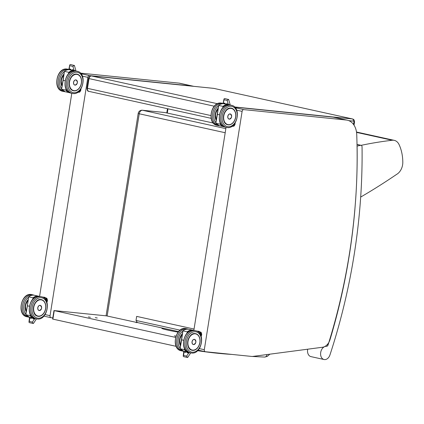 <?xml version="1.0" encoding="UTF-8"?>
<svg xmlns="http://www.w3.org/2000/svg" width="424" height="424" viewBox="0 0 424 424"><rect width="100%" height="100%" fill="white"/><g stroke="black" fill="none" stroke-linecap="round" stroke-linejoin="round"><path stroke-width="0.64" d="M236.666 110.171L242.115 111.374A1.919 1.378 -77.6 0 1 243.784 109.62L235.262 107.738M226.056 127.317L193.847 330.376M242.115 111.374L204.31 349.699L199.322 348.597M198.119 350.134L205.269 351.713A1.919 1.378 -77.6 0 0 205.386 351.729L251.623 356.425A10.563 7.568 102.4 0 0 252.937 356.404L322.595 347.24A10.563 7.568 102.4 0 0 330.052 339.534A463.697 332.421 102.4 0 0 332.347 331.711L334.812 322.86A463.697 332.421 102.4 0 0 347.696 264.857L349.323 255.089A463.697 332.421 102.4 0 0 354.809 210.336L355.662 199.397A463.697 332.421 102.4 0 0 356.738 134.588A18.243 13.075 102.4 0 0 347.32 120.193L334.25 117.31A18.243 13.075 102.4 0 0 333.174 117.141L234.732 107.145M205.269 351.713A1.919 1.378 -77.6 0 1 204.31 349.699M347.32 120.193A18.243 13.075 102.4 0 0 346.244 120.024L243.784 109.62M82.415 76.156L87.858 77.353A1.919 1.378 -77.6 0 1 89.533 75.605L81.011 73.723M71.799 93.296L39.591 296.36M87.858 77.353L50.059 315.679L45.071 314.582M193.636 86.321A18.243 13.075 102.4 0 0 193.068 86.178L179.993 83.295A18.243 13.075 102.4 0 0 178.917 83.12L80.475 73.129M52.815 317.883L51.129 317.714A1.919 1.378 -77.6 0 1 51.018 317.693A1.919 1.378 -77.6 0 1 50.059 315.679M193.068 86.178A18.243 13.075 102.4 0 0 191.993 86.003L89.533 75.605M360.686 197.07A766.189 549.276 102.4 0 0 396.578 174.407A11.522 8.257 -77.6 0 0 402.8 161.836A38.361 27.502 102.4 0 0 399.228 144.918A11.522 8.257 -77.6 0 0 394.246 140.349A11.522 8.257 -77.6 0 0 392.211 140.254A612.781 439.296 102.4 0 0 361.142 145.331M197.568 350.685A730.589 523.751 102.4 0 0 232.013 354.432M178.117 332.151A23.797 1.378 -171 0 1 161.846 328.335M137.259 322.569L106.482 315.864L53.975 310.559L175.578 337.398M97.266 318L95.262 317.634L97.266 318M175.934 336.206L174.344 335.887L175.976 336.084M90.392 317.3L88.393 316.935L90.392 317.3M52.915 319.129L176.146 346.339M213.277 123.029A1804.91 104.633 9 0 0 164.634 112.508A3.843 2.666 -84.2 0 0 164.422 112.477L142.369 110.235A3.843 2.666 95.8 0 1 142.581 110.272L164.634 112.508A3.843 2.602 -77.9 0 1 164.841 112.54L164.841 112.54A3.843 2.602 -77.9 0 1 165.037 112.593M107.166 315.954L139.231 113.775L138.187 113.457L106.09 315.822M225.192 132.733L139.231 113.775A3.843 2.751 -77.6 0 1 142.581 110.272L225.844 128.631M267.062 354.544A3.843 2.634 88 0 1 264.693 357.077L251.914 356.446M189.767 352.683L188.691 353.065L186.602 356.123L183.608 355.46L184.005 352.031L185.701 352.408L185.951 351.761M187.943 352.164L186.995 352.689L187.244 352.047M186.602 356.123L187.466 357.496L187.752 357.384L190.71 352.89M183.608 355.46L183.216 356.149L183.566 356.637L187.466 357.496M184.005 352.031L183.788 351.284M183.581 340.255L181.647 339.831L182.924 330.863L187.233 331.817L187.048 333.158M180.105 348.655L181.647 339.831M182.914 330.943L182.924 330.863A11.263 8.072 -77.6 0 1 188.696 329.3C186.703 328.897 184.763 329.421 182.871 330.868L180.036 348.719M187.551 351.856A11.072 7.934 -77.6 0 1 184.684 349.662L180.083 348.767A11.263 8.072 -77.6 0 0 183.846 351.295L180.041 348.74M187.366 332.829L187.233 331.817A11.263 8.072 102.4 0 1 193.01 330.254L188.696 329.3M193.826 344.569A2.65 1.897 -77.6 0 1 193.365 344.548A2.65 1.897 -77.6 0 1 192.077 341.553A2.65 1.897 -77.6 0 1 194.505 339.375A2.65 1.897 -77.6 0 1 194.934 339.545M200.054 332.231A2.586 1.797 95.8 0 1 200.515 332.84L201.363 332.861L201.686 334.414L200.997 334.345L200.674 332.792A2.708 1.881 -84.2 0 0 200.102 332.072L200.791 332.14A2.708 1.881 95.8 0 1 201.363 332.861L201.368 332.93M200.515 332.84L200.997 334.345A2.708 1.881 -84.2 0 1 200.817 335.448M200.822 335.464L201.495 335.532L201.093 336.174M200.605 334.986A2.374 1.648 -84.2 0 0 200.388 332.973M201.511 335.479L201.495 335.532A2.708 1.881 95.8 0 0 201.686 334.414L201.686 334.446A2.586 1.797 -84.2 0 1 201.538 335.4M200.844 332.262L199.805 331.897L200.796 332.14M226.543 104.383L226.501 103.62L227.243 104.399A0.959 0.689 -77.6 0 0 227.333 104.426L229.289 104.861M225.282 103.965L225.213 103.334L225.282 103.965M225.118 103.938L223.098 103.43L224.169 99.757L224.015 98.93L224.646 98.522L228.663 99.523L230.068 104.368L229.834 104.929M224.169 99.757L227.163 100.414L228.504 99.37M226.501 103.62L230.1 104.982A11.342 8.13 -77.6 0 0 229.432 104.876A11.342 8.13 -77.6 0 0 219.627 114.766A11.342 8.13 -77.6 0 0 225.218 127.131C214.888 125.382 219.081 103.276 229.379 104.866M223.13 107.352L223.003 106.334L222.812 107.675M223.321 126.373A11.072 7.934 -77.6 0 1 220.448 124.179L215.848 123.283L217.417 114.348L219.346 114.772M218.678 105.465L223.003 106.334A11.263 8.072 102.4 0 1 228.78 104.77A11.263 8.072 102.4 0 1 229.071 104.845L226.411 104.378A11.263 8.072 -77.6 0 1 227.624 104.516M217.417 114.348L218.689 105.385A11.263 8.072 -77.6 0 1 224.466 103.816L225.118 103.965M215.869 123.172L215.848 123.283A11.263 8.072 -77.6 0 0 219.611 125.817L215.805 123.262M224.397 103.938L226.411 104.378L224.407 103.938A11.263 8.072 102.4 0 1 225.118 103.986M229.495 119.149A2.65 1.897 -77.6 0 1 229.119 119.123A2.65 1.897 -77.6 0 1 227.836 116.123A2.65 1.897 -77.6 0 1 230.258 113.945A2.65 1.897 -77.6 0 1 230.614 114.077M234.143 124.365A2.586 1.797 95.8 0 1 234.112 124.46L234.954 124.603L234.149 125.88L233.465 125.811L234.265 124.529A2.708 1.881 -84.2 0 0 234.387 124.068M234.112 124.46L233.465 125.811A2.708 1.881 -84.2 0 1 232.707 126.204M234.991 124.471A2.586 1.797 -84.2 0 0 235.145 123.517L234.859 123.453M233.518 125.255A2.374 1.648 -84.2 0 0 233.873 124.667M234.97 124.55L234.954 124.603A2.708 1.881 95.8 0 0 235.145 123.479L235.071 123.14M234.186 125.796L234.149 125.88A2.708 1.881 95.8 0 1 233.386 126.278L232.707 126.209M35.51 318.663L34.439 319.049L32.351 322.108L29.351 321.445L29.749 318.016L31.45 318.387L31.699 317.746M33.687 318.148L32.743 318.673L32.987 318.026M32.351 322.108L33.21 323.48L33.496 323.369L36.459 318.875M29.351 321.445L28.959 322.134L29.309 322.622L33.21 323.48M29.749 318.016L29.537 317.269M29.33 306.239L27.396 305.81L28.668 296.848L32.982 297.802L32.791 299.143M25.853 314.64L27.396 305.81M28.662 296.927L28.668 296.848A11.263 8.072 -77.6 0 1 34.445 295.284C32.452 294.881 30.507 295.401 28.615 296.848L27.343 305.799M33.3 317.841A11.072 7.934 -77.6 0 1 30.427 315.647L25.827 314.746A11.263 8.072 -77.6 0 0 29.595 317.279L25.785 314.725L27.343 305.794M33.114 298.814L32.982 297.802A11.263 8.072 102.4 0 1 38.759 296.233L34.445 295.284M39.57 310.554A2.65 1.897 -77.6 0 1 39.109 310.532A2.65 1.897 -77.6 0 1 37.826 307.533A2.65 1.897 -77.6 0 1 40.248 305.354A2.65 1.897 -77.6 0 1 40.678 305.529M45.797 298.215A2.586 1.797 95.8 0 1 46.258 298.825L47.106 298.846L47.43 300.399L46.746 300.325L46.423 298.777A2.708 1.881 -84.2 0 0 45.85 298.051L46.534 298.12A2.708 1.881 95.8 0 1 47.106 298.846L47.117 298.915M46.258 298.825L46.746 300.325A2.708 1.881 -84.2 0 1 46.56 301.427L47.244 301.517L46.841 302.153M46.354 300.971A2.374 1.648 -84.2 0 0 46.136 298.957M47.26 301.464L47.244 301.517A2.708 1.881 95.8 0 0 47.43 300.399L47.435 300.431A2.586 1.797 -84.2 0 1 47.281 301.385M46.587 298.247L45.548 297.881L46.545 298.125M72.292 70.368L72.25 69.6L72.986 70.379A0.959 0.689 -77.6 0 0 73.076 70.41L75.037 70.84M71.025 69.949L70.956 69.319L71.025 69.949M64.427 71.444L64.432 71.365A11.263 8.072 -77.6 0 1 70.209 69.801L68.842 69.409L69.26 68.942L69.764 64.909L70.389 64.501L74.412 65.503L75.817 70.352L75.583 70.914M69.912 65.736L72.912 66.398L74.248 65.354M72.25 69.6L75.848 70.967A11.342 8.13 -77.6 0 0 75.18 70.856A11.342 8.13 -77.6 0 0 65.37 80.751A11.342 8.13 -77.6 0 0 70.962 93.116C60.632 91.361 64.824 69.255 75.127 70.85M68.879 73.331L68.746 72.319L68.555 73.659M69.064 92.358A11.072 7.934 -77.6 0 1 66.192 90.164L61.597 89.263L63.16 80.332L65.095 80.756M63.16 80.332L64.432 71.365L68.746 72.319A11.263 8.072 102.4 0 1 74.523 70.755A11.263 8.072 102.4 0 1 74.815 70.824L72.16 70.363A11.263 8.072 -77.6 0 1 73.373 70.501M61.618 89.157L61.597 89.263A11.263 8.072 -77.6 0 0 65.36 91.796L61.554 89.241M70.866 69.971A11.263 8.072 102.4 0 0 70.145 69.918L70.161 69.923M75.244 85.134A2.65 1.897 -77.6 0 1 74.868 85.102A2.65 1.897 -77.6 0 1 73.58 82.108A2.65 1.897 -77.6 0 1 76.007 79.929A2.65 1.897 -77.6 0 1 76.362 80.057M79.887 90.344A2.586 1.797 95.8 0 1 79.86 90.445L80.698 90.582L79.898 91.86L79.209 91.791L80.014 90.513A2.708 1.881 -84.2 0 0 80.136 90.052M79.86 90.445L79.209 91.791A2.708 1.881 -84.2 0 1 78.456 92.188M80.74 90.45A2.586 1.797 -84.2 0 0 80.889 89.496L80.602 89.438M79.267 91.24A2.374 1.648 -84.2 0 0 79.617 90.651M80.714 90.529L80.698 90.582A2.708 1.881 95.8 0 0 80.889 89.464L80.82 89.125M79.929 91.78L79.898 91.86A2.708 1.881 95.8 0 1 79.134 92.257L78.451 92.188M136.062 322.611L137.355 322.542L178.552 331.626M180.11 330.169L136.019 320.449L137.355 322.542M136.019 320.449A1.219 0.848 95.8 0 1 136.03 320.38L136.661 316.389L194.054 329.045M357.098 146.084A460.941 330.444 -77.6 0 1 328.07 344.945A1.919 1.378 -77.6 0 1 326.501 346.318A6.72 4.818 102.4 0 0 320.74 352.227A6.72 4.818 102.4 0 0 324.058 359.515A6.72 4.818 102.4 0 0 329.962 354.904A467.661 335.262 102.4 0 0 362.048 146.884A1.919 1.378 102.4 0 0 361.057 145.31A1.919 1.378 102.4 0 0 360.612 145.31L357.05 146.073M324.058 359.515L310.988 356.632A6.72 4.818 -77.6 0 1 307.697 349.196M333.174 117.141L346.244 120.024M178.917 83.12L191.993 86.003M356.552 132.389L392.211 140.254M353.377 121.116A0.959 0.689 -77.6 0 1 353.918 122.128L354.506 122.144C354.596 120.39 353.939 119.33 352.54 118.959A2.878 2.067 102.4 0 0 352.371 118.932A1.919 1.336 95.8 0 1 353.377 121.116L348.793 120.649M217.448 103.726L91.526 75.96L213.807 88.377L352.371 118.932L234.552 106.97M210.861 115.556L87.466 88.346L89.013 78.588L214.258 106.212M89.077 91.393A2.878 2.067 -77.6 0 1 88.907 91.367A2.878 2.067 -77.6 0 1 87.466 88.346L86.947 88.187C87.159 90.45 87.81 91.51 88.907 91.367L211.11 118.317M91.42 75.944C90.058 75.753 89.082 76.58 88.494 78.429L89.013 78.588A2.878 2.067 -77.6 0 1 91.526 75.96A1.919 1.336 95.8 0 0 91.42 75.944L213.701 88.356A1.919 1.336 95.8 0 1 213.807 88.377A2.878 2.067 -77.6 0 1 213.977 88.404A2.878 2.067 -77.6 0 1 214.141 88.446M353.918 122.128L353.547 124.465M167.31 113.07L167.983 108.804M213.59 88.351A1.919 1.336 95.8 0 1 213.701 88.356L352.54 118.959M54.24 310.638L52.889 319.155M197.499 347.924A8.459 6.063 -77.6 0 1 192.496 350.304A8.459 6.063 -77.6 0 1 191.998 350.224C184.265 349.074 188.139 331.494 195.639 333.704M192.523 350.367A8.512 6.106 102.4 0 0 199.794 338.31A8.512 6.106 102.4 0 0 189.247 337.239A8.512 6.106 102.4 0 0 192.523 350.367M192.231 352.206A10.377 7.441 -77.6 0 1 188.235 336.2A10.377 7.441 -77.6 0 1 201.098 337.509A10.377 7.441 -77.6 0 1 192.231 352.206M194.335 330.466C183.799 327.63 178.7 350.754 189.454 352.614A11.342 8.13 -77.6 0 1 183.952 339.788A11.342 8.13 -77.6 0 1 194.335 330.466L195.644 330.752A11.342 8.13 102.4 0 0 185.262 340.075A11.342 8.13 102.4 0 0 190.758 352.901A11.342 8.13 102.4 0 0 191.425 353.007M188.691 353.065L186.995 352.689M184.594 348.592L184.398 349.715A11.263 8.072 102.4 0 0 188.161 352.249A11.263 8.072 102.4 0 0 188.457 352.307L183.846 351.295M187.493 331.955A11.072 7.934 -77.6 0 1 192.295 330.349M193.307 330.322A11.263 8.072 102.4 0 0 193.01 330.254L193.307 330.322M184.684 349.662L184.8 348.973M200.515 334.806L198.633 331.266A3.138 2.178 95.8 0 1 198.803 331.292A3.138 2.178 95.8 0 1 200.472 334.716A2.947 2.046 -84.2 0 0 200.494 333.815M193.206 344.505L193.551 344.569A2.639 1.892 102.4 0 0 195.83 342.269A2.639 1.892 102.4 0 0 194.526 339.391A2.639 1.892 102.4 0 0 192.109 341.559A2.639 1.892 102.4 0 0 193.392 344.542A2.639 1.892 102.4 0 0 193.545 344.569C196.206 343.217 196.535 341.49 194.526 339.391L194.346 339.348M193.577 344.537A2.602 1.866 -77.6 0 1 192.576 340.525A2.602 1.866 -77.6 0 1 195.803 340.854A2.602 1.866 -77.6 0 1 193.577 344.537M180.529 345.899A8.459 6.063 -77.6 0 1 182.484 333.566A8.512 6.106 102.4 0 0 180.523 345.931M180.121 348.221A10.377 7.441 -77.6 0 1 182.813 331.245M186.099 328.648C175.568 325.812 170.464 348.941 181.218 350.796A11.342 8.13 -77.6 0 1 175.722 337.97A11.342 8.13 -77.6 0 1 186.099 328.648L187.408 328.939A11.342 8.13 102.4 0 0 177.025 338.262A11.342 8.13 102.4 0 0 182.521 351.083A11.342 8.13 102.4 0 0 183.195 351.194M188.442 347.086A8.448 6.058 102.4 0 0 191.982 350.182A8.448 6.058 102.4 0 0 199.847 342.544A8.448 6.058 102.4 0 0 197.992 335.05M199.842 342.56A8.257 5.92 -77.6 0 1 189.862 348.714A8.257 5.92 -77.6 0 1 192.099 334.61A8.257 5.92 -77.6 0 1 199.842 342.56M180.629 345.337A8.257 5.92 -77.6 0 1 182.405 334.133M182.468 333.677A8.448 6.058 102.4 0 0 180.555 345.761M200.828 334.361A2.586 1.797 95.8 0 1 200.711 335.204M216.293 120.421A8.459 6.063 -77.6 0 1 218.249 108.083L215.307 114.056L216.298 120.411M218.254 108.067A8.512 6.106 102.4 0 0 216.288 120.448M215.89 122.737A10.377 7.441 -77.6 0 1 218.577 105.767M224.015 98.93L223.098 103.43A11.342 8.13 102.4 0 0 222.505 103.35A11.342 8.13 102.4 0 0 212.7 113.24A11.342 8.13 102.4 0 0 218.291 125.605L219.319 125.743M221.196 103.058A11.342 8.13 -77.6 0 1 221.863 103.165L221.143 103.053C210.845 101.458 206.652 123.564 216.982 125.313A11.342 8.13 -77.6 0 1 211.391 112.954A11.342 8.13 -77.6 0 1 221.196 103.058M225.255 104.124L225.213 103.334L223.512 102.958M227.163 100.414L228.202 103.991M223.257 106.472A11.072 7.934 -77.6 0 1 228.059 104.871M220.358 123.108L220.162 124.232A11.263 8.072 102.4 0 0 223.925 126.765A11.263 8.072 102.4 0 0 224.222 126.824L219.611 125.817M220.448 124.179L220.565 123.495M233.624 124.921A3.138 2.178 95.8 0 1 231.483 126.575M224.619 103.986A11.225 8.045 -77.6 0 1 225.123 104.028M228.981 119.08L229.304 119.144A2.639 1.892 102.4 0 0 231.589 116.838A2.639 1.892 102.4 0 0 230.285 113.961A2.639 1.892 102.4 0 0 227.868 116.128A2.639 1.892 102.4 0 0 229.146 119.118A2.639 1.892 102.4 0 0 229.304 119.144C231.965 117.787 232.288 116.059 230.285 113.961L230.121 113.924M229.336 119.112A2.602 1.866 -77.6 0 1 228.335 115.095A2.602 1.866 -77.6 0 1 231.562 115.423A2.602 1.866 -77.6 0 1 229.336 119.112M231.403 108.221L230.91 108.141C223.528 106.837 220.337 123.675 227.762 124.741A8.459 6.063 -77.6 0 1 223.591 115.519A8.459 6.063 -77.6 0 1 230.905 108.141A8.459 6.063 -77.6 0 1 231.403 108.221A8.459 6.063 -77.6 0 1 235.341 112.318M230.953 108.094A8.512 6.106 102.4 0 0 223.676 120.151A8.512 6.106 102.4 0 0 234.228 121.222A8.512 6.106 102.4 0 0 230.953 108.094M231.244 106.254A10.377 7.441 -77.6 0 1 235.241 122.26A10.377 7.441 -77.6 0 1 222.377 120.951A10.377 7.441 -77.6 0 1 231.244 106.254M230.741 105.163A11.342 8.13 102.4 0 0 220.931 115.058A11.342 8.13 102.4 0 0 226.522 127.417C237.058 130.258 242.157 107.129 231.409 105.269A11.342 8.13 102.4 0 0 230.741 105.163M216.383 119.907A8.257 5.92 -77.6 0 1 218.164 108.703M218.228 108.247A8.448 6.058 102.4 0 0 216.309 120.331M230.932 124.306A8.448 6.058 102.4 0 0 235.606 117.119A8.448 6.058 102.4 0 0 231.377 108.253A8.448 6.058 102.4 0 0 226.517 109.885M235.601 117.13A8.257 5.92 -77.6 0 1 225.621 123.283A8.257 5.92 -77.6 0 1 227.852 109.185A8.257 5.92 -77.6 0 1 235.601 117.13M233.327 125.711A2.586 1.797 95.8 0 1 233.041 125.912M43.243 313.908A8.459 6.063 -77.6 0 1 38.24 316.288A8.459 6.063 -77.6 0 1 37.741 316.209C30.009 315.053 33.888 297.478 41.388 299.683M38.271 316.346A8.512 6.106 102.4 0 0 45.543 304.294A8.512 6.106 102.4 0 0 34.991 303.224A8.512 6.106 102.4 0 0 38.271 316.346M37.98 318.191A10.377 7.441 -77.6 0 1 33.978 302.185A10.377 7.441 -77.6 0 1 46.847 303.489A10.377 7.441 -77.6 0 1 37.98 318.191M40.084 296.45C29.548 293.609 24.449 316.739 35.197 318.594A11.342 8.13 -77.6 0 1 29.701 305.773A11.342 8.13 -77.6 0 1 40.084 296.45L41.388 296.736A11.342 8.13 102.4 0 0 31.01 306.059A11.342 8.13 102.4 0 0 36.506 318.885A11.342 8.13 102.4 0 0 37.174 318.991M34.439 319.049L32.743 318.673M30.337 314.576L30.141 315.7A11.263 8.072 102.4 0 0 33.909 318.233A11.263 8.072 102.4 0 0 34.201 318.286L29.595 317.279M33.236 297.94A11.072 7.934 -77.6 0 1 38.043 296.334M39.05 296.307A11.263 8.072 102.4 0 0 38.759 296.233L39.05 296.307M30.427 315.647L30.549 314.958M46.264 300.786L44.377 297.251A3.138 2.178 95.8 0 1 44.552 297.277A3.138 2.178 95.8 0 1 46.216 300.696A2.947 2.046 -84.2 0 0 46.237 299.8M38.955 310.485L39.294 310.554A2.639 1.892 102.4 0 0 41.579 308.248A2.639 1.892 102.4 0 0 40.275 305.37A2.639 1.892 102.4 0 0 37.858 307.543A2.639 1.892 102.4 0 0 39.135 310.527A2.639 1.892 102.4 0 0 39.294 310.554C41.95 309.202 42.278 307.474 40.275 305.37L40.089 305.333M39.326 310.522A2.602 1.866 -77.6 0 1 38.324 306.51A2.602 1.866 -77.6 0 1 41.547 306.838A2.602 1.866 -77.6 0 1 39.326 310.522M26.277 311.884A8.459 6.063 -77.6 0 1 28.228 299.551L25.292 305.524L26.277 311.873M28.233 299.529A8.512 6.106 102.4 0 0 26.272 311.916M25.869 314.205A10.377 7.441 -77.6 0 1 28.562 297.229M31.848 294.632C21.311 291.797 16.213 314.921 26.961 316.781A11.342 8.13 -77.6 0 1 21.465 303.955A11.342 8.13 -77.6 0 1 31.848 294.632L33.151 294.919A11.342 8.13 102.4 0 0 22.774 304.241A11.342 8.13 102.4 0 0 28.27 317.067A11.342 8.13 102.4 0 0 28.938 317.173M34.19 313.071A8.448 6.058 102.4 0 0 37.731 316.166A8.448 6.058 102.4 0 0 45.596 308.529A8.448 6.058 102.4 0 0 43.741 301.029M45.585 308.545A8.257 5.92 -77.6 0 1 35.605 314.693A8.257 5.92 -77.6 0 1 37.842 300.595A8.257 5.92 -77.6 0 1 45.585 308.545M26.373 311.322A8.257 5.92 -77.6 0 1 28.148 300.113M28.212 299.657A8.448 6.058 102.4 0 0 26.299 311.746M46.576 300.34A2.586 1.797 95.8 0 1 46.455 301.188M63.992 74.083L61.056 80.041L62.042 86.39A8.459 6.063 -77.6 0 1 63.998 74.068M63.998 74.046A8.512 6.106 102.4 0 0 62.037 86.432M61.634 88.722A10.377 7.441 -77.6 0 1 64.326 71.746M64.035 91.584L62.725 91.298A11.342 8.13 -77.6 0 1 57.134 78.933A11.342 8.13 -77.6 0 1 66.944 69.043A11.342 8.13 -77.6 0 1 67.612 69.149L68.842 69.419A11.342 8.13 102.4 0 0 68.248 69.329A11.342 8.13 102.4 0 0 58.443 79.224A11.342 8.13 102.4 0 0 64.035 91.584L65.068 91.727M70.999 70.108L70.956 69.319L69.26 68.942M72.912 66.398L73.946 69.976M69.001 72.456A11.072 7.934 -77.6 0 1 73.808 70.85M66.107 89.093L65.906 90.217A11.263 8.072 102.4 0 0 69.674 92.75A11.263 8.072 102.4 0 0 69.971 92.808L65.36 91.796M66.192 90.164L66.314 89.475M79.373 90.906A3.138 2.178 95.8 0 1 77.226 92.559L79.468 90.805M70.145 69.918L72.154 70.363L70.151 69.923M70.368 69.971A11.225 8.045 -77.6 0 1 70.866 70.013M74.725 85.065L75.053 85.129A2.639 1.892 102.4 0 0 77.332 82.823A2.639 1.892 102.4 0 0 76.034 79.94A2.639 1.892 102.4 0 0 73.612 82.113A2.639 1.892 102.4 0 0 74.894 85.102A2.639 1.892 102.4 0 0 75.048 85.129C77.709 83.772 78.037 82.044 76.034 79.94L75.864 79.903M75.08 85.097A2.602 1.866 -77.6 0 1 74.078 81.079A2.602 1.866 -77.6 0 1 77.306 81.408A2.602 1.866 -77.6 0 1 75.08 85.097M77.152 74.2L76.654 74.121C69.271 72.822 66.086 89.655 73.506 90.725A8.459 6.063 -77.6 0 1 69.335 81.503A8.459 6.063 -77.6 0 1 76.654 74.121A8.459 6.063 -77.6 0 1 77.152 74.2A8.459 6.063 -77.6 0 1 81.085 78.302M76.696 74.078A8.512 6.106 102.4 0 0 69.425 86.136A8.512 6.106 102.4 0 0 79.977 87.206A8.512 6.106 102.4 0 0 76.696 74.078M76.988 72.239A10.377 7.441 -77.6 0 1 80.989 88.24A10.377 7.441 -77.6 0 1 68.121 86.936A10.377 7.441 -77.6 0 1 76.988 72.239M76.484 71.147A11.342 8.13 102.4 0 0 66.679 81.037A11.342 8.13 102.4 0 0 72.271 93.402C82.802 96.237 87.906 73.114 77.152 71.253A11.342 8.13 102.4 0 0 76.484 71.147M62.132 85.892A8.257 5.92 -77.6 0 1 63.907 74.688M63.971 74.227A8.448 6.058 102.4 0 0 62.058 86.316M76.68 90.285A8.448 6.058 102.4 0 0 81.35 83.099A8.448 6.058 102.4 0 0 77.126 74.237A8.448 6.058 102.4 0 0 72.26 75.87M81.344 83.115A8.257 5.92 -77.6 0 1 71.365 89.268A8.257 5.92 -77.6 0 1 73.601 75.165A8.257 5.92 -77.6 0 1 81.344 83.115M79.071 91.695A2.586 1.797 95.8 0 1 78.79 91.897M325.51 346.101L326.501 346.318M327.127 344.739L328.07 344.945M357.024 144.52L360.612 145.31M43.863 316.119L51.018 317.693M356.499 132.023L394.246 140.349M354.024 125.17L354.506 122.144M166.78 112.959L167.453 108.687M88.494 78.429L86.947 88.187M52.624 319.092L53.975 310.559M213.267 123.013L164.841 112.54A3.843 3.843 0 0 0 164.422 112.477M142.369 110.235A3.843 3.843 0 0 0 138.187 113.457M264.74 357.077L267.3 356.388L269.849 354.178M189.454 352.614L191.478 353.017C201.782 354.607 205.974 332.501 195.644 330.752M183.772 351.337L183.216 356.149M198.633 331.266L196.646 331.065M180.534 345.889L179.543 339.539L182.479 333.582M181.218 350.796L183.555 351.226M187.408 328.939L188.399 329.241M195.623 333.683C198.946 334.849 200.372 337.806 199.9 342.56C198.628 347.887 195.989 350.425 191.982 350.182L191.441 350.065M201.4 332.882L201.723 334.425L201.103 336.206M201.4 332.877L200.817 332.151M223.093 103.44L221.863 103.165M218.291 125.605L216.982 125.313M225.128 104.097L225.107 103.716M215.8 123.241L218.63 105.396C220.528 103.938 222.468 103.414 224.466 103.816M231.483 126.58L233.725 124.82M231.409 105.269L230.1 104.982M226.522 127.417L225.218 127.131M230.831 108.131L231.377 108.253C234.7 109.418 236.126 112.381 235.659 117.135C234.387 122.457 231.748 125.001 227.741 124.751M234.991 124.592L234.191 125.864L233.407 126.273M235.097 123.103L234.991 124.587M35.197 318.594L37.227 319.002C47.525 320.592 51.717 298.485 41.388 296.736M29.521 317.322L28.959 322.134M44.377 297.251L42.395 297.049M26.961 316.781L29.298 317.205M33.151 294.919L34.148 295.226M41.367 299.667C44.69 300.828 46.115 303.791 45.649 308.545C44.377 313.871 41.738 316.41 37.731 316.166L37.19 316.044M46.566 298.136L47.144 298.862L47.467 300.409L46.852 302.19M67.612 69.149L66.891 69.032C56.588 67.443 52.396 89.549 62.725 91.298M70.872 70.082L70.85 69.7M69.764 64.909L68.842 69.409M61.549 89.22L64.379 71.375M64.384 71.37C66.271 69.918 68.216 69.398 70.209 69.801M77.152 71.253L75.848 70.967M72.271 93.402L70.962 93.116M76.574 74.115L77.126 74.237C80.449 75.403 81.874 78.361 81.403 83.115C80.131 88.441 77.491 90.98 73.485 90.736M80.926 89.48L79.94 91.849M80.841 89.088L80.926 89.475M79.15 92.257L79.935 91.854M361.057 145.31L357.019 144.42"/></g></svg>
